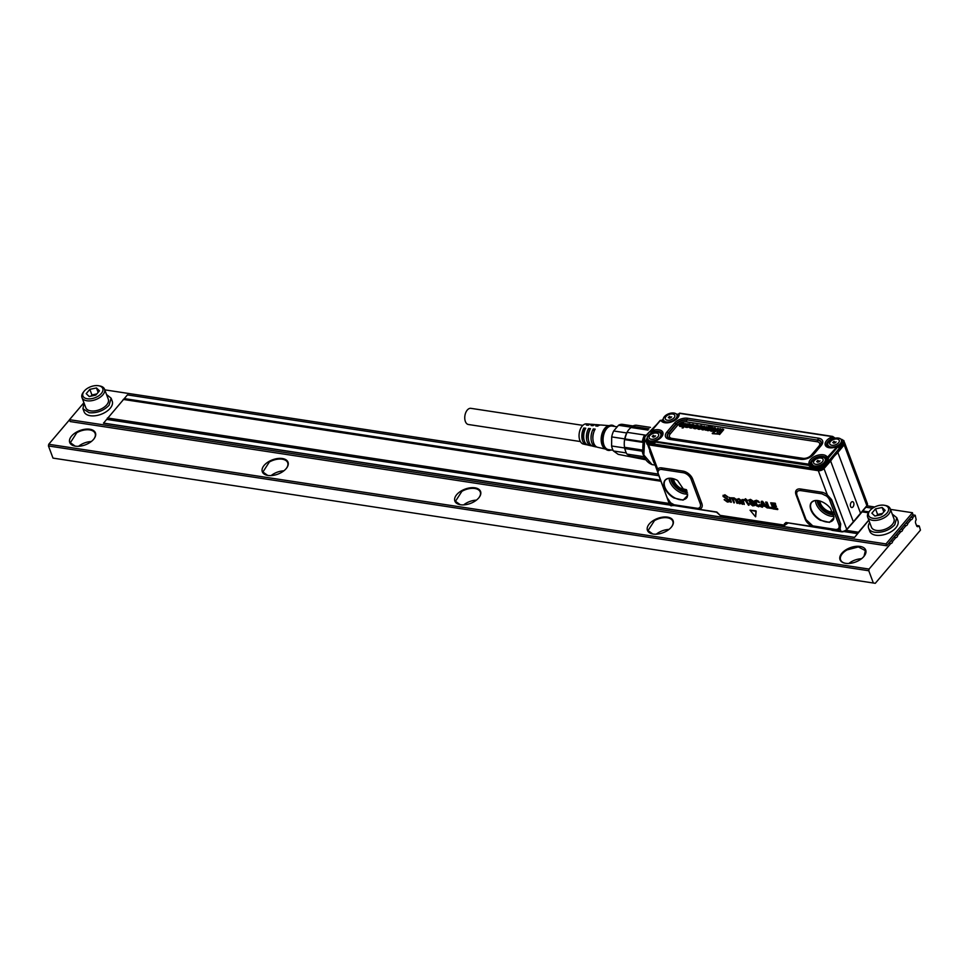 <?xml version="1.0" encoding="UTF-8"?>
<svg xmlns="http://www.w3.org/2000/svg" width="969" height="969" viewBox="0 0 969 969"><rect width="100%" height="100%" fill="white"/><g stroke="black" fill="none" stroke-linecap="round" stroke-linejoin="round"><path stroke-width="1.45" d="M580.395 441.549L468.415 424.507A8.176 4.797 -81.3 0 1 465.362 421.467A8.176 4.797 -81.3 0 1 465.774 412.576A8.176 4.797 -81.3 0 1 470.873 408.337L582.853 425.367M609.041 425.645L601.046 425.016A11.277 6.613 98.7 0 0 597.691 426.142L595.802 425.972A11.131 6.541 -81.3 0 1 599.108 424.858L596.189 424.628A10.925 6.408 98.7 0 0 592.98 425.694L591.09 425.512A10.78 6.335 -81.3 0 1 594.251 424.483L591.332 424.252A10.574 6.202 98.7 0 0 588.268 425.246L586.39 425.064A10.441 6.129 -81.3 0 1 589.394 424.095L586.475 423.865A10.223 5.996 98.7 0 0 579.51 431.75A10.223 5.996 98.7 0 0 581.909 443.354A10.223 5.996 98.7 0 0 583.399 444.056L586.257 444.71A10.441 6.129 -81.3 0 1 584.731 443.984A10.441 6.129 -81.3 0 1 583.859 428.032L585.748 428.213A10.574 6.202 98.7 0 0 586.608 444.396A10.574 6.202 98.7 0 0 588.159 445.134L591.005 445.788A10.78 6.335 -81.3 0 1 589.431 445.037A10.78 6.335 -81.3 0 1 588.571 428.48L590.46 428.661A10.925 6.408 98.7 0 0 591.308 445.449A10.925 6.408 98.7 0 0 592.907 446.212L595.753 446.866A11.131 6.541 -81.3 0 1 594.13 446.091A11.131 6.541 -81.3 0 1 593.282 428.94L595.172 429.122A11.277 6.613 98.7 0 0 596.02 446.503A11.277 6.613 98.7 0 0 597.655 447.29L605.48 449.071M593.912 431.847A8.176 4.797 98.7 0 0 592.883 438.654M588.571 428.48L589.527 430.599M589.358 430.575A8.176 4.797 98.7 0 0 588.474 439.841M583.859 428.032L584.925 429.909M584.537 429.848A8.176 4.797 98.7 0 0 584.15 440.301M599.108 424.858A11.131 6.541 -81.3 0 1 600.053 425.064M593.282 428.94L594.142 431.241M596.722 446.951A11.131 6.541 -81.3 0 1 595.753 446.866M591.974 445.873A10.78 6.335 -81.3 0 1 591.005 445.788M587.226 444.795A10.441 6.129 -81.3 0 1 586.257 444.71M589.394 424.095A10.441 6.129 -81.3 0 1 590.339 424.301M594.251 424.483A10.78 6.335 -81.3 0 1 595.196 424.676M614.661 426.433A12.754 7.486 98.7 0 0 614.31 426.154A12.754 7.486 98.7 0 0 610.204 425.33L608.278 425.863A11.907 6.989 98.7 0 0 601.434 436.147A11.907 6.989 98.7 0 0 604.474 448.405A11.907 6.989 98.7 0 0 604.813 448.635A11.907 6.989 98.7 0 0 605.165 448.841M610.204 425.33A12.754 7.486 98.7 0 0 602.875 436.341A12.754 7.486 98.7 0 0 606.134 449.471A12.754 7.486 98.7 0 0 606.485 449.713A12.754 7.486 98.7 0 0 611.076 449.979M616.926 426.784L612.008 426.033A11.907 6.989 98.7 0 0 603.675 434.948A11.907 6.989 98.7 0 0 606.4 448.695A11.907 6.989 98.7 0 0 608.435 449.58L613.062 450.282M632.999 425.948L622.377 424.337A15.153 8.891 98.7 0 0 618.525 425.27L631.413 427.232M618.525 425.27L613.68 430.975A15.153 8.891 98.7 0 0 612.626 433.482A15.153 8.891 98.7 0 0 611.693 436.91L624.726 438.884A15.153 8.891 98.7 0 0 624.593 439.611L624.993 438.945L642.314 441.573A16.364 9.605 98.7 0 1 644.518 434.996L627.185 432.356A16.364 9.605 98.7 0 0 624.993 438.945M611.693 436.91L611.596 445.982A15.153 8.891 98.7 0 0 613.462 450.985L618.21 454.352L645.536 459.73M613.462 450.985L626.313 452.935M613.68 430.975L626.713 432.949A15.153 8.891 98.7 0 0 624.726 438.884M611.596 445.982L624.63 447.969A15.153 8.891 98.7 0 0 625.38 450.682L625.72 451.566A16.364 9.605 98.7 0 0 626.955 454.098L644.119 456.702M650.465 427.39L636.597 425.282A16.364 9.605 98.7 0 0 632.321 426.312L649.012 428.855M627.185 432.356L627.016 432.368A15.153 8.891 -81.3 0 1 631.134 427.523L632.321 426.312M627.391 454.158A15.153 8.891 -81.3 0 0 630.831 456.266L644.833 458.398M624.63 447.969A15.153 8.891 98.7 0 1 624.52 447.303L624.884 448.55A16.364 9.605 98.7 0 0 625.72 451.566M624.884 448.55L642.217 451.191A16.364 9.605 98.7 0 0 643.913 456.096M642.774 450.088L624.52 447.303A15.153 8.891 -81.3 0 1 624.593 439.611L643.125 442.421M643.852 442.53L642.314 441.573M646.275 435.299L644.518 434.996M631.134 427.523L648.031 430.091M643.767 450.234L642.217 451.191M681.873 425.258L680.601 425.112A2.35 1.308 -20.5 0 0 680.553 425.221A1.587 0.884 -20.5 0 0 680.504 425.391L680.553 425.427A1.248 0.703 -20.5 0 0 681.025 425.5L681.28 425.476A1.223 0.678 -20.5 0 0 681.425 425.452L682.019 425.161A1.914 1.066 -20.5 0 0 682.14 425.076A1.272 0.703 -20.5 0 0 682.212 425.003L680.468 424.749A2.386 1.332 -20.5 0 0 680.395 424.882A1.623 0.908 -20.5 0 0 680.347 425.064A1.102 0.618 -20.5 0 0 680.347 425.209L680.347 425.064M687.009 425.258L687.154 425.234A1.999 1.114 159.5 0 1 687.336 425.221A3.137 1.744 159.5 0 1 687.518 425.234A4.566 2.544 159.5 0 1 687.687 425.234A5.875 3.282 -20.5 0 0 687.82 425.246A5.596 3.125 -20.5 0 0 687.942 425.246A2.35 1.308 -20.5 0 0 688.244 425.234L688.983 424.822A1.599 0.884 -20.5 0 0 688.874 424.797A1.708 0.957 -20.5 0 0 688.753 424.773A1.914 1.066 -20.5 0 0 688.584 424.749A1.248 0.69 -20.5 0 0 688.402 424.749L687.336 424.822A1.199 0.666 159.5 0 1 687.3 424.858A1.526 0.86 -20.5 0 0 687.191 424.979L687.069 425.391M689.032 424.846A4.809 2.689 159.5 0 1 689.044 424.81L688.886 424.47A1.635 0.908 -20.5 0 0 688.777 424.434A1.756 0.981 -20.5 0 0 688.656 424.41A1.95 1.09 -20.5 0 0 688.474 424.386A1.284 0.715 -20.5 0 0 688.293 424.386L688.087 424.422A1.114 0.618 -20.5 0 0 687.942 424.458L687.663 424.579A1.114 0.618 -20.5 0 0 687.505 424.676L687.445 425.197A1.49 0.836 -20.5 0 0 687.421 425.221A1.235 0.69 -20.5 0 0 687.493 425.161M700.224 428.056L698.952 427.898A2.35 1.308 -20.5 0 0 698.903 428.007A1.587 0.884 -20.5 0 0 698.855 428.189L698.903 428.213A1.248 0.703 -20.5 0 0 699.376 428.298L699.63 428.274A1.223 0.678 -20.5 0 0 699.775 428.237L700.369 427.959A1.914 1.066 -20.5 0 0 700.49 427.862A1.272 0.703 -20.5 0 0 700.551 427.801L698.819 427.535A2.386 1.332 -20.5 0 0 698.746 427.68A1.635 0.908 -20.5 0 0 698.685 427.85A1.114 0.618 -20.5 0 0 698.697 428.007L698.685 427.85M712.251 429.097L712.397 429.073A1.999 1.114 159.5 0 1 712.578 429.073A3.137 1.744 159.5 0 1 712.76 429.073A4.566 2.544 159.5 0 1 712.93 429.073A5.875 3.282 -20.5 0 0 713.075 429.085A5.596 3.125 -20.5 0 0 713.184 429.085A2.35 1.308 -20.5 0 0 713.487 429.073L714.238 428.661A1.599 0.884 -20.5 0 0 714.117 428.637A1.708 0.957 -20.5 0 0 714.008 428.613A1.914 1.066 -20.5 0 0 713.826 428.589A1.248 0.69 -20.5 0 0 713.644 428.589L712.578 428.661A1.199 0.666 159.5 0 1 712.542 428.698A1.526 0.86 -20.5 0 0 712.433 428.819L712.324 429.231M709.708 427.983L709.502 427.862A1.272 0.715 -20.5 0 0 709.223 427.813L708.896 427.838A1.126 0.63 -20.5 0 0 708.751 427.874L708.448 427.983A1.296 0.727 -20.5 0 0 707.733 428.528A3.016 1.684 -20.5 0 0 707.588 428.71A2.592 1.441 -20.5 0 0 707.479 428.892A1.575 0.884 -20.5 0 0 707.406 429.049A1.332 0.739 -20.5 0 0 707.382 429.206L708.751 429.437A1.223 0.678 -20.5 0 0 709.138 429.194A2.108 1.175 -20.5 0 0 709.308 429.037A2.313 1.284 -20.5 0 0 709.465 428.867A2.677 1.49 -20.5 0 0 709.587 428.71A2.689 1.502 -20.5 0 0 709.696 428.54A1.526 0.848 -20.5 0 0 709.768 428.383A1.344 0.751 -20.5 0 0 709.805 428.225L709.768 428.056A1.09 0.606 -20.5 0 0 709.708 427.983L709.599 428.225A1.235 0.69 -20.5 0 0 709.332 428.177L709.017 428.201A1.09 0.606 -20.5 0 0 708.872 428.237L708.593 428.334A1.26 0.703 -20.5 0 0 707.891 428.867A2.98 1.659 -20.5 0 0 707.745 429.049A2.556 1.429 -20.5 0 0 707.636 429.231A1.538 0.86 -20.5 0 0 707.564 429.388A1.296 0.727 -20.5 0 0 707.54 429.497M714.274 428.686A4.809 2.689 159.5 0 1 714.286 428.649L714.129 428.31A1.635 0.908 -20.5 0 0 714.02 428.274A1.756 0.981 -20.5 0 0 713.899 428.25A1.95 1.09 -20.5 0 0 713.717 428.237A1.284 0.715 -20.5 0 0 713.535 428.225L713.329 428.262A1.114 0.618 -20.5 0 0 713.184 428.298L712.905 428.419A1.114 0.618 -20.5 0 0 712.748 428.516L712.578 428.661M682.939 423.889L682.915 424.059A1.466 0.824 -20.5 0 1 682.854 424.192A1.938 1.078 -20.5 0 1 682.782 424.325A2.604 1.453 -20.5 0 1 682.709 424.422L679.705 424.18A3.694 2.059 -20.5 0 0 679.657 424.24A3.428 1.914 -20.5 0 0 679.487 424.47A3.319 1.853 -20.5 0 0 679.354 424.701A2.907 1.623 -20.5 0 0 679.269 424.919A2.641 1.466 -20.5 0 0 679.221 425.125A2.544 1.417 -20.5 0 0 679.221 425.33A2.156 1.199 -20.5 0 0 679.233 425.439A2.156 1.199 -20.5 0 0 679.257 425.512A2.132 1.187 -20.5 0 0 679.354 425.682A2.326 1.296 -20.5 0 0 679.487 425.827A1.999 1.114 -20.5 0 0 679.693 425.948A2.313 1.296 -20.5 0 0 679.947 426.045A2.883 1.611 -20.5 0 0 680.238 426.106A2.907 1.623 -20.5 0 0 680.529 426.13A2.519 1.405 -20.5 0 0 680.832 426.13A2.326 1.296 -20.5 0 0 681.159 426.106A2.568 1.429 -20.5 0 0 681.461 426.045A2.374 1.32 -20.5 0 0 681.764 425.972A2.35 1.308 -20.5 0 0 682.079 425.863A2.326 1.296 -20.5 0 0 682.37 425.73A2.374 1.32 -20.5 0 0 682.648 425.585A2.592 1.441 -20.5 0 0 682.915 425.415A2.677 1.502 -20.5 0 0 683.169 425.234A2.834 1.587 -20.5 0 0 683.399 425.028A3.161 1.768 -20.5 0 0 683.593 424.81A3.428 1.914 -20.5 0 0 683.763 424.592A2.968 1.659 -20.5 0 0 683.908 424.361A2.689 1.502 -20.5 0 0 684.005 424.143A2.616 1.453 -20.5 0 0 684.053 423.95A2.338 1.308 -20.5 0 0 684.066 423.756A2.253 1.26 -20.5 0 0 684.029 423.586A2.083 1.163 -20.5 0 0 683.993 423.489A2.083 1.163 -20.5 0 0 683.957 423.417A2.132 1.187 -20.5 0 0 683.835 423.283A2.374 1.332 -20.5 0 0 683.678 423.162A2.459 1.369 -20.5 0 0 683.46 423.053A2.786 1.563 -20.5 0 0 683.218 422.968A3.319 1.853 -20.5 0 0 682.939 422.92A3.379 1.89 -20.5 0 0 682.697 422.896A2.931 1.635 -20.5 0 0 682.43 422.884A2.544 1.417 -20.5 0 0 682.164 422.896A2.301 1.284 -20.5 0 0 681.885 422.92A2.192 1.223 -20.5 0 0 681.595 422.981A1.72 0.957 -20.5 0 0 681.304 423.065A1.902 1.066 -20.5 0 0 681.013 423.187A2.289 1.284 -20.5 0 0 680.735 423.332A2.774 1.55 -20.5 0 0 680.553 423.441L680.589 423.816M682.915 423.816L682.77 423.659A1.211 0.678 -20.5 0 0 682.515 423.562A1.95 1.09 -20.5 0 0 682.37 423.538A1.441 0.812 -20.5 0 0 682.164 423.514A1.175 0.654 -20.5 0 0 681.522 423.635L680.553 423.695M686.44 424.047L682.115 427.947L683.169 427.898L686.44 424.047L685.204 423.538L682.115 427.947M690.316 425.282A1.902 1.066 159.5 0 1 689.952 425.645A1.126 0.63 159.5 0 1 688.923 426.069A1.877 1.054 159.5 0 1 688.644 426.094A5.802 3.234 159.5 0 1 688.365 426.106A5.596 3.113 159.5 0 1 688.087 426.106A10.804 6.032 159.5 0 1 687.833 426.094A10.078 5.62 159.5 0 1 687.578 426.081L687.469 425.718A10.041 5.596 -20.5 0 0 687.724 425.73A10.768 6.008 -20.5 0 0 687.978 425.742A5.548 3.101 -20.5 0 0 688.256 425.742A5.766 3.21 -20.5 0 0 688.535 425.742A1.841 1.03 -20.5 0 0 688.802 425.706A1.599 0.896 -20.5 0 0 689.08 425.657A1.163 0.654 -20.5 0 0 689.553 425.464L689.807 425.294A1.865 1.042 -20.5 0 0 690.243 424.81A1.32 0.739 -20.5 0 0 690.001 424.059A2.241 1.248 -20.5 0 0 689.771 423.974A2.641 1.466 -20.5 0 0 689.516 423.925A3.077 1.72 -20.5 0 0 689.274 423.889A3.016 1.684 -20.5 0 0 689.007 423.889A3.077 1.72 -20.5 0 0 688.741 423.889A1.781 0.993 -20.5 0 0 688.462 423.925A1.708 0.957 -20.5 0 0 688.172 423.998A1.853 1.03 -20.5 0 0 687.978 424.059L687.929 424.022A1.999 1.114 159.5 0 1 687.929 424.022L688.111 424.313M687.954 423.986L687.929 424.022A1.974 1.102 -20.5 0 0 687.99 423.925L686.888 423.828A1.999 1.114 -20.5 0 1 686.839 423.913A4.821 2.689 -20.5 0 1 686.694 424.119A5.511 3.077 -20.5 0 1 686.536 424.313L685.192 425.888A1.672 0.933 -20.5 0 0 685.071 426.045A1.187 0.654 -20.5 0 0 684.998 426.203L684.974 426.348A1.357 0.763 -20.5 0 0 685.168 426.675A2.156 1.199 -20.5 0 0 685.374 426.796A2.483 1.393 -20.5 0 0 685.616 426.881A5.669 3.161 -20.5 0 0 685.895 426.954A5.354 2.98 -20.5 0 0 686.185 427.014A4.106 2.289 -20.5 0 0 686.524 427.05A4.191 2.338 -20.5 0 0 686.876 427.063A2.58 1.441 -20.5 0 0 687.106 427.05A2.301 1.284 -20.5 0 0 687.348 427.026A2.144 1.199 -20.5 0 0 687.602 426.978A1.647 0.921 -20.5 0 0 687.833 426.917A1.587 0.884 -20.5 0 0 688.063 426.832A1.672 0.933 -20.5 0 0 688.293 426.735A1.284 0.715 -20.5 0 0 688.68 426.469L686.9 426.481A1.538 0.86 -20.5 0 1 686.706 426.457A2.447 1.369 -20.5 0 1 686.585 426.433A2.108 1.175 -20.5 0 1 686.452 426.408L686.355 426.372M687.469 425.718A4.336 2.422 -20.5 0 0 687.239 425.706A3.016 1.684 -20.5 0 0 686.997 425.706A1.187 0.666 -20.5 0 0 686.815 425.718L686.343 425.972A1.114 0.618 -20.5 0 0 686.306 426.021L686.234 426.166M690.303 424.313A1.211 0.678 -20.5 0 0 690.291 424.277L690.461 424.64A1.248 0.703 159.5 0 1 690.4 425.149A1.902 1.066 159.5 0 1 690.34 425.258M690.57 426.675L690.485 426.505A1.139 0.642 -20.5 0 0 690.449 426.602L690.643 426.954A1.163 0.642 -20.5 0 0 691.067 427.038L691.418 426.99A1.175 0.654 -20.5 0 0 692.326 426.517A2.834 1.587 -20.5 0 0 692.496 426.348A2.737 1.526 -20.5 0 0 692.653 426.178A2.58 1.441 -20.5 0 0 692.787 426.009A2.762 1.538 -20.5 0 0 692.896 425.839A1.805 1.005 -20.5 0 0 692.968 425.67A1.575 0.884 -20.5 0 0 693.005 425.5L692.98 425.318A1.102 0.618 -20.5 0 0 692.92 425.234L692.714 425.112A1.199 0.666 -20.5 0 0 692.29 425.064L691.83 425.161A1.09 0.606 -20.5 0 0 691.333 425.452L690.449 425.573M690.485 426.505L689.359 426.421A1.829 1.017 -20.5 0 0 689.286 426.578A1.587 0.884 -20.5 0 0 689.25 426.748A1.926 1.078 -20.5 0 0 689.25 426.905A1.817 1.017 -20.5 0 0 689.262 426.978A1.817 1.017 -20.5 0 0 689.286 427.038A1.865 1.042 -20.5 0 0 689.359 427.172A2.144 1.199 -20.5 0 0 689.468 427.293A2.217 1.235 -20.5 0 0 689.601 427.39A2.422 1.357 -20.5 0 0 689.758 427.474A3.004 1.672 -20.5 0 0 690.037 427.571A3.186 1.781 -20.5 0 0 690.364 427.644A3.234 1.805 -20.5 0 0 690.667 427.68A2.677 1.49 -20.5 0 0 690.982 427.68A2.313 1.284 -20.5 0 0 691.321 427.656A2.41 1.344 -20.5 0 0 691.624 427.595A2.204 1.223 -20.5 0 0 691.939 427.511A2.18 1.211 -20.5 0 0 692.241 427.402A2.253 1.26 -20.5 0 0 692.532 427.268A2.35 1.308 -20.5 0 0 692.811 427.111A2.616 1.466 -20.5 0 0 693.077 426.941A2.992 1.672 -20.5 0 0 693.332 426.735A3.246 1.817 -20.5 0 0 693.562 426.53A3.67 2.047 -20.5 0 0 693.756 426.312A3.113 1.732 -20.5 0 0 693.925 426.094A2.725 1.526 -20.5 0 0 694.058 425.875A2.519 1.405 -20.5 0 0 694.143 425.67A2.568 1.429 -20.5 0 0 694.192 425.476A2.326 1.296 -20.5 0 0 694.192 425.294A2.253 1.26 -20.5 0 0 694.155 425.112A2.132 1.187 -20.5 0 0 694.131 425.04A2.132 1.187 -20.5 0 0 694.083 424.955A2.204 1.235 -20.5 0 0 693.961 424.822A2.471 1.381 -20.5 0 0 693.804 424.701A2.459 1.369 -20.5 0 0 693.598 424.592A2.653 1.478 -20.5 0 0 693.356 424.519A3.052 1.696 -20.5 0 0 693.089 424.47A3.379 1.877 -20.5 0 0 692.811 424.434A2.846 1.587 -20.5 0 0 692.508 424.422A2.41 1.344 -20.5 0 0 692.193 424.446A2.168 1.211 -20.5 0 0 691.866 424.495A2.108 1.175 -20.5 0 0 691.539 424.579A1.914 1.066 -20.5 0 0 691.224 424.701A1.95 1.09 -20.5 0 0 690.909 424.846A2.217 1.235 -20.5 0 0 690.631 425.028A2.58 1.441 -20.5 0 0 690.376 425.209A3.198 1.781 -20.5 0 0 690.376 425.221L690.509 425.815M691.333 425.452L690.412 425.452M694.652 427.499L694.603 427.559A1.139 0.642 -20.5 0 0 695.027 427.729A2.071 1.151 -20.5 0 0 695.124 427.741A2.507 1.393 -20.5 0 0 695.233 427.753L695.839 427.256A1.26 0.703 -20.5 0 0 695.73 427.184A3.682 2.059 -20.5 0 0 695.572 427.111A5.136 2.859 -20.5 0 0 695.415 427.038A21.015 11.713 -20.5 0 1 695.221 426.978A25.618 14.293 -20.5 0 1 695.027 426.905A5.838 3.258 -20.5 0 1 694.834 426.82A5.56 3.101 -20.5 0 1 694.652 426.735A2.059 1.151 -20.5 0 1 694.507 426.639A1.768 0.981 -20.5 0 1 694.385 426.517A1.248 0.69 -20.5 0 1 694.313 426.372A1.199 0.666 -20.5 0 0 694.313 426.372A1.248 0.69 -20.5 0 1 694.313 426.227L694.337 426.106A1.151 0.642 -20.5 0 1 694.507 425.863A2.083 1.163 -20.5 0 1 694.664 425.694A1.563 0.872 -20.5 0 1 694.858 425.524A1.272 0.703 -20.5 0 1 695.766 425.125A1.902 1.066 -20.5 0 1 696.008 425.076A2.059 1.151 -20.5 0 1 696.251 425.052A2.362 1.32 -20.5 0 1 696.481 425.04A4.142 2.313 -20.5 0 1 696.844 425.052A4.227 2.362 -20.5 0 1 697.183 425.088A4.155 2.313 -20.5 0 1 697.51 425.149A4.009 2.241 -20.5 0 1 697.813 425.246A2.483 1.381 -20.5 0 1 697.971 425.318A2.18 1.223 -20.5 0 1 698.116 425.403A2.011 1.126 -20.5 0 1 698.237 425.5A1.635 0.908 -20.5 0 1 698.322 425.621A1.599 0.896 -20.5 0 0 698.322 425.621A1.599 0.896 -20.5 0 1 698.37 425.754A1.72 0.957 -20.5 0 1 698.383 425.9A1.32 0.739 -20.5 0 1 698.261 426.227L697.232 426.275M694.567 427.329L693.489 427.256A1.623 0.908 -20.5 0 0 693.429 427.377A1.284 0.715 -20.5 0 0 693.659 427.995A2.035 1.139 -20.5 0 0 693.792 428.068A2.313 1.284 -20.5 0 0 693.949 428.141A3.779 2.108 -20.5 0 0 694.228 428.213A4.009 2.241 -20.5 0 0 694.531 428.274A4.312 2.398 -20.5 0 0 694.846 428.31A4.142 2.313 -20.5 0 0 695.185 428.334A2.386 1.332 -20.5 0 0 695.403 428.322A2.12 1.187 -20.5 0 0 695.633 428.298A1.974 1.102 -20.5 0 0 695.863 428.262A1.393 0.775 -20.5 0 0 696.081 428.201A1.332 0.739 -20.5 0 0 696.905 427.729A2.071 1.151 -20.5 0 0 697.062 427.571A1.369 0.763 -20.5 0 0 697.147 427.45L697.232 427.208A1.175 0.654 -20.5 0 0 697.147 426.941A1.817 1.017 -20.5 0 0 697.026 426.832A2.144 1.199 -20.5 0 0 696.881 426.735A6.553 3.658 -20.5 0 0 696.699 426.651A6.698 3.743 -20.5 0 0 696.554 426.59A4.809 2.689 -20.5 0 0 696.481 426.566A13.687 7.631 -20.5 0 1 696.239 426.469A9.411 5.257 -20.5 0 1 695.996 426.36A4.736 2.641 -20.5 0 1 695.754 426.239L695.657 426.166A1.126 0.63 -20.5 0 0 695.754 426.239M697.292 426.299L697.074 425.754A1.126 0.63 -20.5 0 0 696.311 425.633L695.633 425.985M701.277 426.675L701.265 426.857A1.466 0.824 -20.5 0 1 701.205 426.978A1.938 1.078 -20.5 0 1 701.132 427.111A2.604 1.453 -20.5 0 1 701.059 427.208L698.055 426.966A3.719 2.071 -20.5 0 0 698.007 427.038A3.44 1.914 -20.5 0 0 697.837 427.268A3.319 1.853 -20.5 0 0 697.704 427.499A2.907 1.623 -20.5 0 0 697.619 427.704A2.641 1.466 -20.5 0 0 697.571 427.923A2.544 1.417 -20.5 0 0 697.571 428.116A2.156 1.199 -20.5 0 0 697.583 428.237A2.156 1.199 -20.5 0 0 697.607 428.298A2.132 1.187 -20.5 0 0 697.704 428.468A2.326 1.296 -20.5 0 0 697.837 428.613A1.999 1.114 -20.5 0 0 698.043 428.746A2.313 1.296 -20.5 0 0 698.298 428.831A2.883 1.611 -20.5 0 0 698.588 428.892A2.907 1.623 -20.5 0 0 698.867 428.928A2.519 1.405 -20.5 0 0 699.182 428.928A2.326 1.296 -20.5 0 0 699.509 428.892A2.568 1.429 -20.5 0 0 699.812 428.843A2.374 1.32 -20.5 0 0 700.115 428.758A2.362 1.32 -20.5 0 0 700.417 428.661A2.326 1.296 -20.5 0 0 700.72 428.528A2.374 1.32 -20.5 0 0 700.999 428.383A2.592 1.453 -20.5 0 0 701.265 428.213A2.689 1.502 -20.5 0 0 701.52 428.019A2.834 1.587 -20.5 0 0 701.75 427.813A3.149 1.756 -20.5 0 0 701.944 427.608A3.416 1.902 -20.5 0 0 702.113 427.377A2.968 1.659 -20.5 0 0 702.259 427.159A2.689 1.502 -20.5 0 0 702.355 426.941A2.616 1.453 -20.5 0 0 702.404 426.735A2.338 1.308 -20.5 0 0 702.416 426.554A2.253 1.248 -20.5 0 0 702.38 426.372A2.083 1.163 -20.5 0 0 702.343 426.275A2.083 1.163 -20.5 0 0 702.307 426.215A2.132 1.187 -20.5 0 0 702.186 426.069A2.386 1.332 -20.5 0 0 702.028 425.948A2.459 1.369 -20.5 0 0 701.81 425.851A2.798 1.563 -20.5 0 0 701.556 425.766A3.319 1.853 -20.5 0 0 701.29 425.706A3.379 1.89 -20.5 0 0 701.047 425.682A2.931 1.635 -20.5 0 0 700.781 425.67A2.544 1.417 -20.5 0 0 700.514 425.682A2.301 1.284 -20.5 0 0 700.236 425.718A2.192 1.223 -20.5 0 0 699.945 425.766A1.72 0.957 -20.5 0 0 699.654 425.863A1.902 1.066 -20.5 0 0 699.364 425.985A2.301 1.284 -20.5 0 0 699.085 426.118A2.786 1.55 -20.5 0 0 698.903 426.227L698.94 426.614M701.265 426.614L701.12 426.457A1.211 0.678 -20.5 0 0 700.866 426.36A1.95 1.09 -20.5 0 0 700.72 426.324A1.441 0.799 -20.5 0 0 700.514 426.312A1.163 0.654 -20.5 0 0 699.872 426.421L698.903 426.493M703.809 429.291A1.502 0.836 -20.5 0 1 703.53 429.4A1.466 0.812 -20.5 0 1 703.228 429.461A2.095 1.163 -20.5 0 1 702.961 429.497A1.89 1.054 -20.5 0 1 702.707 429.509A1.853 1.03 -20.5 0 1 702.464 429.485A3.355 1.877 -20.5 0 1 702.222 429.437A2.422 1.344 -20.5 0 1 702.016 429.376A1.623 0.908 -20.5 0 1 701.835 429.291A1.563 0.872 -20.5 0 1 701.726 429.194A1.296 0.727 -20.5 0 1 701.713 428.54A3.501 1.95 -20.5 0 1 701.883 428.286A4.53 2.532 -20.5 0 1 702.089 428.019L703.882 426.19L704.608 426.481L703.288 428.032A3.428 1.914 -20.5 0 0 703.203 428.153A2.641 1.478 -20.5 0 0 703.119 428.262A1.938 1.078 -20.5 0 0 703.046 428.383A1.344 0.751 -20.5 0 0 702.997 428.504L703.24 428.855A1.357 0.763 -20.5 0 0 703.664 428.904L704.354 428.673A1.393 0.775 -20.5 0 0 704.524 428.54A2.108 1.175 -20.5 0 0 704.669 428.419A3.004 1.672 -20.5 0 0 704.802 428.274A3.961 2.204 -20.5 0 0 704.923 428.141L706.135 426.723L707.213 426.881L704.923 429.582L704.051 429.243M712.712 429.558A10.041 5.596 -20.5 0 0 712.966 429.57A10.768 6.008 -20.5 0 0 713.232 429.582A5.548 3.101 -20.5 0 0 713.499 429.582A5.766 3.21 -20.5 0 0 713.778 429.582A1.841 1.03 -20.5 0 0 714.044 429.546A1.599 0.896 -20.5 0 0 714.323 429.497A1.163 0.654 -20.5 0 0 714.795 429.303L715.049 429.134A1.865 1.042 -20.5 0 0 715.485 428.661A1.32 0.739 -20.5 0 0 715.546 428.153L715.691 428.443A1.248 0.703 159.5 0 1 715.643 428.988A1.902 1.066 159.5 0 1 715.207 429.485A1.126 0.63 159.5 0 1 714.165 429.909A1.877 1.054 159.5 0 1 713.887 429.933A5.802 3.234 159.5 0 1 713.608 429.945A5.596 3.113 159.5 0 1 713.341 429.945A10.804 6.032 159.5 0 1 713.075 429.933A10.078 5.62 159.5 0 1 712.821 429.921L712.712 429.558A4.336 2.422 -20.5 0 0 712.481 429.546A3.016 1.684 -20.5 0 0 712.251 429.546A1.187 0.666 -20.5 0 0 712.058 429.558L711.585 429.812A1.114 0.618 -20.5 0 0 711.549 429.861L711.694 430.248A2.108 1.175 -20.5 0 0 711.827 430.272A2.447 1.369 -20.5 0 0 711.961 430.297A1.538 0.86 -20.5 0 0 712.142 430.321L713.935 430.309A1.563 0.872 -20.5 0 1 713.765 430.442A1.284 0.715 -20.5 0 1 712.845 430.817A2.144 1.199 -20.5 0 1 712.603 430.866A2.301 1.284 -20.5 0 1 712.36 430.89A2.58 1.441 -20.5 0 1 712.118 430.902A4.191 2.338 -20.5 0 1 711.767 430.89A4.106 2.289 -20.5 0 1 711.428 430.854A5.354 2.98 -20.5 0 1 711.137 430.793A5.669 3.161 -20.5 0 1 710.858 430.721A2.483 1.393 -20.5 0 1 710.616 430.636A2.156 1.199 -20.5 0 1 710.41 430.515A1.453 0.812 -20.5 0 1 710.313 430.418A1.332 0.739 -20.5 0 1 710.229 430.188L710.241 430.042A1.187 0.654 -20.5 0 1 710.434 429.727L711.779 428.153A5.511 3.077 -20.5 0 0 711.936 427.959A4.821 2.689 -20.5 0 0 712.082 427.753A1.999 1.114 -20.5 0 0 712.13 427.668L713.245 427.765A1.974 1.102 -20.5 0 1 713.196 427.826A1.999 1.114 159.5 0 1 713.172 427.874L713.354 428.153M713.196 427.826L713.22 427.898A1.853 1.03 -20.5 0 1 713.414 427.838A1.708 0.957 -20.5 0 1 713.705 427.765A1.781 0.993 -20.5 0 1 713.983 427.741A3.077 1.72 -20.5 0 1 714.25 427.729A3.016 1.684 -20.5 0 1 714.516 427.729A3.077 1.72 -20.5 0 1 714.771 427.765A2.641 1.466 -20.5 0 1 715.025 427.813A2.241 1.248 -20.5 0 1 715.243 427.898A1.672 0.933 -20.5 0 1 715.364 427.959A1.478 0.824 -20.5 0 1 715.461 428.032A1.405 0.787 -20.5 0 1 715.534 428.128A1.211 0.678 -20.5 0 1 715.546 428.153L715.716 428.48M715.606 430.757L718.526 428.661L717.69 428.286L715.437 430.793M719.034 431.217L720.948 428.964L720.052 428.649L718.804 431.266M712.251 433.288L719.422 434.197L723.528 429.352L722.414 429.001L718.707 433.095L717.012 432.864L718.077 430.006L712.239 433.288M708.702 427.474L708.702 427.474A1.417 0.787 -20.5 0 1 708.848 427.414A1.284 0.715 -20.5 0 1 709.393 427.256A2.059 1.151 -20.5 0 1 709.659 427.232A1.974 1.102 -20.5 0 1 709.926 427.22A2.071 1.151 -20.5 0 1 710.168 427.244A2.737 1.526 -20.5 0 1 710.422 427.293A2.156 1.199 -20.5 0 1 710.64 427.377A1.768 0.981 -20.5 0 1 710.822 427.486A1.95 1.09 -20.5 0 1 710.943 427.595A1.768 0.981 -20.5 0 1 711.016 427.704A1.768 0.981 -20.5 0 1 711.028 427.741A1.768 0.981 -20.5 0 1 711.064 427.886A2.047 1.139 -20.5 0 1 711.064 428.056A2.192 1.223 -20.5 0 1 711.028 428.237A2.495 1.393 -20.5 0 1 710.955 428.419A3.537 1.974 -20.5 0 1 710.786 428.722A3.973 2.217 -20.5 0 1 710.556 429.025A3.173 1.768 -20.5 0 1 710.374 429.219A3.028 1.696 -20.5 0 1 710.18 429.4A3.016 1.684 -20.5 0 1 709.962 429.57A2.616 1.466 -20.5 0 1 709.732 429.727A2.362 1.32 -20.5 0 1 709.49 429.873A2.253 1.26 -20.5 0 1 709.235 430.006A1.95 1.09 -20.5 0 1 708.969 430.115A1.914 1.066 -20.5 0 1 708.69 430.188A2.059 1.151 -20.5 0 1 708.424 430.248A1.744 0.981 -20.5 0 1 708.133 430.284A1.962 1.09 -20.5 0 1 707.854 430.297A2.374 1.32 -20.5 0 1 707.588 430.26A2.326 1.296 -20.5 0 1 707.37 430.224A1.89 1.054 -20.5 0 1 707.176 430.151A1.635 0.908 -20.5 0 1 707.007 430.054A1.26 0.703 -20.5 0 1 706.837 429.776A1.877 1.042 -20.5 0 1 706.837 429.679L705.771 430.236M706.619 429.836L705.589 429.679L707.867 427.014A2.689 1.502 -20.5 0 1 708.06 426.808A4.082 2.277 -20.5 0 1 708.278 426.614A1.563 0.872 -20.5 0 1 708.472 426.469A1.635 0.908 -20.5 0 1 708.69 426.336A1.865 1.042 -20.5 0 1 708.92 426.215A1.708 0.957 -20.5 0 1 709.369 426.057A2.604 1.453 -20.5 0 1 709.829 425.972A2.204 1.235 -20.5 0 1 710.253 425.936A3.585 1.999 -20.5 0 1 710.652 425.948A5.208 2.907 -20.5 0 1 711.028 425.997A3.004 1.672 -20.5 0 1 711.307 426.045A3.307 1.841 -20.5 0 1 711.573 426.142A2.483 1.381 -20.5 0 1 711.791 426.251A2.229 1.248 -20.5 0 1 711.973 426.396A1.732 0.969 -20.5 0 1 712.058 426.505A1.647 0.921 -20.5 0 1 712.07 426.53A1.647 0.921 -20.5 0 1 712.106 426.626A1.72 0.957 -20.5 0 1 712.118 426.76A1.26 0.703 -20.5 0 1 712.07 427.014L710.846 426.687A1.175 0.654 -20.5 0 0 710.095 426.505L709.574 426.639A1.139 0.63 -20.5 0 0 709.017 427.026A1.853 1.03 -20.5 0 0 708.92 427.123A4.809 2.689 -20.5 0 1 708.896 427.159L708.86 427.717M833.752 443.233L835.399 442.712L834.333 441.501L835.217 442.518M834.333 441.501L834.745 442.615M834.418 442.494L833.994 441.367M669.3 418.208L670.948 417.7L669.882 416.476L670.766 417.506M669.882 416.476L670.294 417.603M669.967 417.469L669.543 416.343M653.167 437.213L654.814 436.704L653.736 435.481L654.632 436.498M653.736 435.481L654.16 436.607M653.821 436.474L653.397 435.347M684.017 423.562L684.114 423.744A2.12 1.187 159.5 0 1 684.15 423.804A2.12 1.187 159.5 0 1 684.187 423.901A2.289 1.272 159.5 0 1 684.223 424.083A2.374 1.332 159.5 0 1 684.211 424.277A2.653 1.478 159.5 0 1 684.162 424.483A2.725 1.514 159.5 0 1 684.066 424.701A3.004 1.672 159.5 0 1 683.92 424.931A3.464 1.938 159.5 0 1 683.751 425.149A3.198 1.781 159.5 0 1 683.557 425.367A2.871 1.599 159.5 0 1 683.327 425.573A2.725 1.514 159.5 0 1 683.06 425.766A2.628 1.466 159.5 0 1 682.794 425.936A2.41 1.344 159.5 0 1 682.515 426.094A2.362 1.32 159.5 0 1 682.212 426.215A2.386 1.332 159.5 0 1 681.897 426.324A2.41 1.344 159.5 0 1 681.582 426.408A2.604 1.453 159.5 0 1 681.28 426.469A2.362 1.32 159.5 0 1 680.941 426.493A2.556 1.429 159.5 0 1 680.638 426.493A2.943 1.635 159.5 0 1 680.335 426.469A2.919 1.635 159.5 0 1 680.044 426.408A2.362 1.32 159.5 0 1 679.79 426.312A2.035 1.139 159.5 0 1 679.584 426.178A2.362 1.32 159.5 0 1 679.439 426.033M682.915 424.047L682.866 424.01A1.163 0.654 -20.5 0 0 682.624 423.925A1.914 1.066 -20.5 0 0 682.479 423.889A1.405 0.787 -20.5 0 0 682.273 423.877A1.126 0.63 -20.5 0 0 682.055 423.889L681.837 423.938A1.357 0.751 -20.5 0 0 681.655 423.986L680.65 424.059M688.729 426.421L688.838 426.82A1.611 0.896 159.5 0 1 688.668 426.941A1.32 0.739 159.5 0 1 687.724 427.341A2.18 1.211 159.5 0 1 687.469 427.39A2.338 1.308 159.5 0 1 687.227 427.414A2.616 1.453 159.5 0 1 686.985 427.414A4.227 2.362 159.5 0 1 686.633 427.402A4.142 2.313 159.5 0 1 686.294 427.365A5.39 3.004 159.5 0 1 685.991 427.317A5.717 3.186 159.5 0 1 685.713 427.244A2.519 1.405 159.5 0 1 685.471 427.159A2.192 1.223 159.5 0 1 685.265 427.026A1.49 0.836 159.5 0 1 685.168 426.941A1.369 0.763 159.5 0 1 685.071 426.711M687.578 426.081A4.3 2.398 -20.5 0 0 687.348 426.069A2.98 1.659 -20.5 0 0 687.118 426.069A1.151 0.642 -20.5 0 0 686.936 426.081L686.44 426.396M689.371 427.39A1.865 1.042 159.5 0 1 689.359 427.317A1.865 1.042 159.5 0 1 689.334 427.244L689.371 427.39A1.902 1.066 159.5 0 0 689.443 427.523A2.18 1.211 159.5 0 0 689.553 427.644A2.253 1.26 159.5 0 0 689.686 427.741A2.459 1.369 159.5 0 0 689.855 427.826A3.04 1.696 159.5 0 0 690.146 427.935A3.222 1.805 159.5 0 0 690.473 428.007A3.27 1.829 159.5 0 0 690.776 428.032A2.713 1.514 159.5 0 0 691.103 428.044A2.35 1.308 159.5 0 0 691.442 428.007A2.447 1.369 159.5 0 0 691.757 427.959A2.241 1.248 159.5 0 0 692.072 427.874A2.217 1.235 159.5 0 0 692.375 427.765A2.301 1.284 159.5 0 0 692.678 427.62A2.386 1.332 159.5 0 0 692.956 427.462A2.653 1.478 159.5 0 0 693.223 427.293A3.028 1.696 159.5 0 0 693.477 427.087A3.282 1.829 159.5 0 0 693.719 426.869A3.706 2.071 159.5 0 0 693.913 426.651A3.149 1.756 159.5 0 0 694.083 426.433A2.762 1.538 159.5 0 0 694.216 426.215A2.556 1.429 159.5 0 0 694.313 425.997A2.604 1.453 159.5 0 0 694.349 425.803A2.362 1.32 159.5 0 0 694.361 425.621A2.289 1.272 159.5 0 0 694.325 425.439A2.168 1.211 159.5 0 0 694.288 425.355A2.168 1.211 159.5 0 0 694.24 425.282M692.92 425.234L692.811 425.476A1.163 0.654 -20.5 0 0 692.411 425.427L691.733 425.633A1.223 0.678 -20.5 0 0 691.478 425.803M698.492 425.948L698.479 425.948A1.635 0.908 159.5 0 1 698.492 425.948A1.635 0.908 159.5 0 1 698.528 426.069A1.756 0.981 159.5 0 1 698.54 426.227A1.369 0.763 159.5 0 1 698.431 426.566L697.401 426.663M694.422 426.784A1.235 0.69 159.5 0 1 694.398 426.687L694.422 426.784A1.284 0.715 159.5 0 0 694.591 426.99A2.095 1.163 159.5 0 0 694.749 427.087A5.596 3.125 159.5 0 0 694.93 427.184A5.875 3.282 159.5 0 0 695.124 427.256A25.654 14.305 159.5 0 0 695.318 427.329A21.052 11.737 159.5 0 0 695.512 427.402A5.099 2.846 -20.5 0 1 695.681 427.462L695.572 427.111M697.365 427.341L697.365 427.341A1.235 0.69 159.5 0 1 697.365 427.341A1.163 0.654 159.5 0 1 697.401 427.547L697.305 427.789A1.405 0.787 159.5 0 1 697.22 427.91A2.108 1.175 159.5 0 1 697.062 428.08A1.538 0.86 159.5 0 1 696.868 428.237A1.175 0.654 159.5 0 1 695.984 428.613A2.011 1.126 159.5 0 1 695.754 428.661A2.168 1.211 159.5 0 1 695.524 428.686A2.435 1.357 159.5 0 1 695.294 428.686A4.179 2.338 159.5 0 1 694.955 428.673A4.348 2.422 159.5 0 1 694.628 428.637A4.058 2.265 159.5 0 1 694.325 428.577A3.815 2.132 159.5 0 1 694.046 428.492A2.35 1.308 159.5 0 1 693.889 428.431A2.071 1.151 159.5 0 1 693.756 428.346A1.914 1.066 159.5 0 1 693.634 428.25A1.55 0.872 159.5 0 1 693.562 428.141A1.538 0.86 159.5 0 1 693.513 428.032A1.538 0.86 159.5 0 1 693.513 428.019L693.513 428.032M697.074 425.754L697.086 426.069A1.441 0.812 -20.5 0 0 696.965 426.021A1.55 0.86 -20.5 0 0 696.82 425.997A1.272 0.715 -20.5 0 0 696.566 425.985L695.815 426.275M702.368 426.348L702.464 426.53A2.12 1.187 159.5 0 1 702.501 426.602A2.12 1.187 159.5 0 1 702.537 426.699A2.289 1.272 159.5 0 1 702.573 426.881A2.374 1.32 159.5 0 1 702.561 427.075A2.653 1.478 159.5 0 1 702.513 427.268A2.725 1.526 159.5 0 1 702.416 427.499A3.004 1.672 159.5 0 1 702.271 427.717A3.452 1.926 159.5 0 1 702.101 427.947A3.186 1.781 159.5 0 1 701.895 428.153A2.871 1.599 159.5 0 1 701.665 428.371A2.725 1.526 159.5 0 1 701.411 428.564A2.628 1.466 159.5 0 1 701.144 428.734A2.41 1.344 159.5 0 1 700.853 428.879A2.362 1.32 159.5 0 1 700.551 429.013A2.398 1.332 159.5 0 1 700.248 429.122A2.41 1.344 159.5 0 1 699.933 429.194A2.604 1.453 159.5 0 1 699.618 429.255A2.362 1.32 159.5 0 1 699.291 429.291A2.556 1.429 159.5 0 1 698.976 429.279A2.943 1.635 159.5 0 1 698.685 429.255A2.919 1.635 159.5 0 1 698.395 429.194A2.362 1.32 159.5 0 1 698.14 429.097A2.035 1.139 159.5 0 1 697.934 428.964A2.362 1.32 159.5 0 1 697.789 428.819M701.265 426.844L701.217 426.808A1.163 0.654 -20.5 0 0 700.975 426.711A1.914 1.066 -20.5 0 0 700.829 426.687A1.405 0.787 -20.5 0 0 700.623 426.675A1.126 0.63 -20.5 0 0 700.405 426.675L700.175 426.723A1.357 0.751 -20.5 0 0 700.006 426.784L699 426.857M704.923 429.582L703.942 429.618M705.069 429.921L707.225 426.869M704.62 426.469L703.446 428.371A3.391 1.89 -20.5 0 0 703.361 428.492A2.604 1.453 -20.5 0 0 703.276 428.601A1.902 1.066 -20.5 0 0 703.203 428.722A1.308 0.727 -20.5 0 0 703.155 428.831L702.997 428.504M703.894 429.679A1.538 0.86 159.5 0 1 703.651 429.751A1.502 0.836 159.5 0 1 703.349 429.824A2.132 1.187 159.5 0 1 703.082 429.861A1.926 1.078 159.5 0 1 702.816 429.873A1.89 1.054 159.5 0 1 702.573 429.848A3.404 1.89 159.5 0 1 702.331 429.8A2.459 1.369 159.5 0 1 702.113 429.739A1.659 0.921 159.5 0 1 701.919 429.642A1.611 0.896 159.5 0 1 701.81 429.546A1.332 0.739 159.5 0 1 701.701 429.315L701.604 428.964M713.983 430.26L714.08 430.66A1.611 0.896 159.5 0 1 713.911 430.793A1.32 0.739 159.5 0 1 712.966 431.181A2.18 1.211 159.5 0 1 712.724 431.229A2.338 1.308 159.5 0 1 712.469 431.253A2.616 1.453 159.5 0 1 712.239 431.253A4.227 2.362 159.5 0 1 711.876 431.241A4.142 2.313 159.5 0 1 711.537 431.205A5.39 3.004 159.5 0 1 711.246 431.157A5.717 3.186 159.5 0 1 710.955 431.084A2.519 1.405 159.5 0 1 710.713 430.999A2.192 1.223 159.5 0 1 710.507 430.866A1.49 0.836 159.5 0 1 710.41 430.781A1.369 0.763 159.5 0 1 710.313 430.551M712.821 429.921A4.3 2.398 -20.5 0 0 712.59 429.909A2.98 1.659 -20.5 0 0 712.36 429.909A1.151 0.642 -20.5 0 0 712.179 429.921L711.5 429.933M715.764 431.096L718.598 428.589M719.192 431.556L721.106 429.303M717.266 432.901L718.199 430.297M719.422 434.197L712.36 433.652M719.579 434.536L723.686 429.703M706.776 430.188L706.934 430.091A1.478 0.824 159.5 0 0 706.946 430.163A1.478 0.824 159.5 0 0 706.995 430.272A1.296 0.727 159.5 0 0 707.273 430.502A1.926 1.078 159.5 0 0 707.467 430.575A2.362 1.32 159.5 0 0 707.697 430.624A2.41 1.344 159.5 0 0 707.964 430.648A1.999 1.114 159.5 0 0 708.242 430.648A1.793 0.993 159.5 0 0 708.545 430.611A2.095 1.163 159.5 0 0 708.823 430.551A1.95 1.09 159.5 0 0 709.102 430.466A1.986 1.102 159.5 0 0 709.369 430.357A2.301 1.284 159.5 0 0 709.635 430.224A2.398 1.344 159.5 0 0 709.877 430.079A2.653 1.478 159.5 0 0 710.107 429.921A3.052 1.708 159.5 0 0 710.338 429.739A3.064 1.708 159.5 0 0 710.531 429.558A3.21 1.793 159.5 0 0 710.713 429.364A4.009 2.241 159.5 0 0 710.943 429.061A3.573 1.999 159.5 0 0 711.113 428.758A2.544 1.417 159.5 0 0 711.185 428.577A2.229 1.248 159.5 0 0 711.234 428.395A2.083 1.163 159.5 0 0 711.234 428.213A1.805 1.005 159.5 0 0 711.185 428.056A1.805 1.005 159.5 0 1 711.185 428.056A1.805 1.005 159.5 0 0 711.161 427.995M712.227 426.857L712.215 426.82A1.696 0.945 159.5 0 1 712.227 426.857A1.696 0.945 159.5 0 1 712.263 426.941A1.756 0.981 159.5 0 1 712.288 427.087A1.296 0.727 159.5 0 1 712.227 427.341L710.907 427.002A1.139 0.642 -20.5 0 0 710.204 426.869L709.708 426.99A1.102 0.618 -20.5 0 0 709.26 427.281M817.618 462.237L819.265 461.716L818.187 460.505L819.084 461.523M818.187 460.505L818.611 461.619M818.272 461.486L817.848 460.372M836.15 441.9L835.314 442.445M833.606 442.809L832.783 442.554L833.691 441.852M671.699 416.876L670.863 417.433M669.155 417.796L668.331 417.53L669.24 416.84M655.565 435.88L654.729 436.425M653.009 436.789L652.185 436.498L653.094 435.832M820.016 460.893L819.18 461.45M817.461 461.813L816.637 461.559L817.545 460.856M839.324 441.198A5.051 2.822 -20.5 0 0 834.89 439.114A5.051 2.822 -20.5 0 0 829.682 443.112A5.051 2.822 -20.5 0 0 834.115 445.183A5.051 2.822 -20.5 0 0 839.324 441.198M674.872 416.173A5.051 2.822 -20.5 0 0 670.439 414.102A5.051 2.822 -20.5 0 0 665.231 418.087A5.051 2.822 -20.5 0 0 669.664 420.158A5.051 2.822 -20.5 0 0 674.872 416.173M658.726 435.178A5.051 2.822 -20.5 0 0 654.293 433.107A5.051 2.822 -20.5 0 0 649.085 437.092A5.051 2.822 -20.5 0 0 653.518 439.163A5.051 2.822 -20.5 0 0 658.726 435.178M823.178 460.202A5.051 2.822 -20.5 0 0 818.744 458.119A5.051 2.822 -20.5 0 0 813.548 462.104A5.051 2.822 -20.5 0 0 817.981 464.187A5.051 2.822 -20.5 0 0 823.178 460.202M819.907 501.021L820.404 503.286A9.617 5.644 -139.7 0 0 826.86 510.457A9.617 5.644 -139.7 0 0 832.807 511.983M827.756 443.887A7.219 4.021 159.5 0 1 834.212 438.436A7.219 4.021 159.5 0 1 841.407 439.999A7.219 4.021 159.5 0 1 841.528 441.161A7.219 4.021 159.5 0 1 835.072 446.612A7.219 4.021 159.5 0 1 827.877 445.05A7.219 4.021 159.5 0 1 827.756 443.887A7.764 4.324 159.5 0 0 828.604 447.206M677.077 416.137A7.219 4.021 159.5 0 1 670.621 421.6A7.219 4.021 159.5 0 1 663.426 420.037A7.219 4.021 159.5 0 1 663.305 418.874A7.219 4.021 159.5 0 1 669.761 413.412A7.219 4.021 159.5 0 1 676.956 414.974A7.219 4.021 159.5 0 1 677.077 416.137M660.931 435.142A7.219 4.021 159.5 0 1 654.487 440.604A7.219 4.021 159.5 0 1 647.292 439.03A7.219 4.021 159.5 0 1 647.171 437.867A7.219 4.021 159.5 0 1 653.615 432.416A7.219 4.021 159.5 0 1 660.81 433.979A7.219 4.021 159.5 0 1 660.931 435.142M811.622 462.891A7.219 4.021 159.5 0 1 818.066 457.429A7.219 4.021 159.5 0 1 825.261 459.003A7.219 4.021 159.5 0 1 825.382 460.166A7.219 4.021 159.5 0 1 818.938 465.617A7.219 4.021 159.5 0 1 811.743 464.054A7.219 4.021 159.5 0 1 811.622 462.891M673.564 478.759L674.049 481.012A9.617 5.644 -139.7 0 0 680.517 488.194L686.464 489.72M836.865 446.83L839.481 445.316A7.219 4.021 -20.5 0 0 841.504 442.93A7.219 4.021 -20.5 0 0 841.807 441.912A7.219 4.021 -20.5 0 0 841.686 440.75A7.219 4.021 -20.5 0 0 841.504 440.386M828.059 445.413L830.409 447.569M663.608 420.401L665.969 422.557M676.689 418.535L677.355 416.888A7.219 4.021 -20.5 0 0 677.234 415.725A7.219 4.021 -20.5 0 0 677.052 415.362M647.449 438.618L649.291 441.379A7.219 4.021 -20.5 0 0 652.016 441.791A7.219 4.021 -20.5 0 0 655.153 441.234M660.555 437.54A7.219 4.021 -20.5 0 0 661.209 435.893A7.219 4.021 -20.5 0 0 661.088 434.73A7.219 4.021 -20.5 0 0 660.919 434.366M811.901 463.642L813.742 466.392A7.219 4.021 -20.5 0 0 816.467 466.804A7.219 4.021 -20.5 0 0 823.335 464.308A7.219 4.021 -20.5 0 0 825.358 461.934A7.219 4.021 -20.5 0 0 825.661 460.905A7.219 4.021 -20.5 0 0 825.54 459.742A7.219 4.021 -20.5 0 0 825.37 459.391M827.853 460.808L828.362 458.567L826.957 458.834L827.853 460.808L823.408 466.041L822.499 465.302L823.335 464.308M808.958 462.746A9.69 5.402 -20.5 0 1 816.322 455.721A9.69 5.402 -20.5 0 1 826.496 456.193A1.199 0.969 133.8 0 0 825.794 457.61L826.957 458.834L827.526 457.174L828.434 457.913L826.908 458.688L825.794 457.61A8.491 4.736 -20.5 0 0 817.557 456.956A8.491 4.736 -20.5 0 0 810.617 462.479A8.491 4.736 -20.5 0 0 810.423 463.352L810.29 464.938L808.836 464.199L808.63 465.362L810.29 464.938L810.968 467.167L809.115 465.81L810.35 465.072L810.423 463.352A1.199 0.969 5.2 0 0 808.958 462.746L808.836 464.199L655.468 441.392L655.65 442.082L808.63 465.362M828.434 457.913L837.022 447.799L836.707 447.157L827.526 457.174L826.496 456.193M834.672 438.351L833.364 437.988L833.388 437.031M832.952 436.728L832.274 436.607L833.292 437.855L831.027 439.114A8.491 4.736 -20.5 0 0 826.836 445.861C827.55 447.375 829.924 447.848 833.946 447.303L834.127 447.484M679.972 413.436L678.482 414.296L679.305 413.339L832.274 436.607L830.191 437.77L831.293 439.672M663.28 419.189L661.851 420.619M660.119 420.837L661.803 420.498L660.543 420.304L651.447 431.035M651.216 431.944L651.967 432.259L651.883 430.502L654.293 429.994L654.547 431.556L651.325 431.556M662.142 433.967A8.479 4.724 159.5 0 0 661.294 432.646A8.479 4.724 -20.5 0 0 654.596 431.702L651.967 432.259L650.78 433.918M655.504 441.525L654.378 443.342L647.583 442.3L647.776 441.149L649.291 441.379M810.968 467.167L817.679 468.184L823.408 466.041L823.662 466.731L817.933 468.875L817.884 467.022L816.467 466.804M837.022 447.799L836.707 447.157M830.191 437.77A9.69 5.402 -20.5 0 0 825.285 445.171A9.69 5.402 -20.5 0 0 833.837 447.545L836.332 446.794L837.446 447.387M838.815 447.908L843.248 442.688L843.817 440.58L840.729 439.03M833.461 437.152L831.075 439.248A8.479 4.724 159.5 0 0 826.872 445.922M678.348 415.883A1.199 0.969 -174.8 0 1 678.324 415.616C678.894 419.928 665.219 425.04 662.82 421.418A1.199 0.969 -46.2 0 0 661.633 421.345A9.69 5.402 -20.5 0 0 671.808 421.818A9.69 5.402 -20.5 0 0 679.172 414.793A1.199 0.969 -174.8 0 0 678.324 415.616L678.457 414.042L679.669 413.157L832.65 436.425L835.205 438.194M663.68 421.999L661.863 420.498L663.317 418.79M650.683 433.664L651.495 430.611L660.155 420.413L661.645 420.292L662.82 421.418A1.199 0.969 -46.2 0 1 662.978 421.636M647.147 438.182L645.766 441.089L647.801 442.99L645.923 441.416M655.468 441.392L655.65 442.082M844.156 441.416L843.575 443.463L823.711 466.84L843.527 443.342L842.34 441.949L841.504 442.93M843.914 440.931L843.575 443.463A1.078 0.63 -139.7 0 1 843.514 444.008L823.662 467.385L818.369 469.359L648.237 443.475L646.057 441.949M646.032 441.888L647.849 443.099L818.853 469.129M738.753 501.639L738.669 502.245A4.833 2.834 40.3 0 1 738.681 502.257L739.928 503.165L741.176 502.124M762.627 503.02L762.615 504.801L764.069 505.043M853.362 521.807L846.736 529.377L824.013 468.584A4.336 2.41 -20.5 0 1 818.308 470.68A1.199 0.703 -81.3 0 1 818.224 470.11A4.167 2.326 -20.5 0 0 823.711 468.1A1.199 0.69 41.2 0 1 824.013 468.584L830.627 461.014L853.362 521.807L857.093 517.87L846.579 529.922A3.852 2.144 159.5 0 1 841.516 531.787L841.298 531.739A4.118 2.301 -20.5 0 0 846.712 529.74L846.736 529.377A4.336 2.41 159.5 0 1 841.044 531.472L832.008 530.322A0.727 0.727 0 0 1 831.632 530.104L831.62 530.055M829.73 500.319L831.245 499.75L827.514 496.964A7.219 4.239 40.3 0 1 829.73 500.319L838.827 524.629A7.219 4.239 40.3 0 1 838.997 527.669L840.717 523.938L840.123 529.038A2.41 1.95 39 0 0 838.597 528.384A7.219 4.239 40.3 0 1 835.145 529.365L830.3 528.626A2.41 1.417 98.7 0 1 831.075 529.498L832.044 530.334L841.516 531.787M856.911 518.112L866.843 506.048A3.852 2.144 159.5 0 1 866.758 506.157A3.852 2.144 159.5 0 1 866.71 506.23M823.153 467.53L817.969 468.984L648.721 443.257M850.358 505.103A2.955 1.732 -81.3 0 1 852.575 501.676A2.955 1.732 -81.3 0 1 853.907 504.098A2.955 1.732 -81.3 0 1 851.69 507.526A2.955 1.732 -81.3 0 1 850.358 505.103M740.764 501.651L739.529 501.663A4.809 2.822 40.3 0 1 739.492 501.651L738.535 502.39A4.809 2.822 40.3 0 1 738.535 502.402L739.807 503.335L741.067 502.269A4.809 2.822 40.3 0 1 741.055 502.245L740.764 501.651M738.608 501.785L738.535 502.402M741.055 503.044L741.067 502.269M762.53 504.994L764.19 505.237L762.482 502.899L762.651 504.837M823.916 502.754A14.014 8.224 -139.7 0 0 814.093 500.767A14.014 8.224 -139.7 0 0 810.678 509.185A14.014 8.224 -139.7 0 0 820.307 520.256L829.476 522.388L834.006 517.676L830.506 508.374A14.014 8.224 -139.7 0 0 823.916 502.754M785.556 522.86L784.381 523.878L786.501 522.63L841.044 531.472L840.123 529.038A8.818 5.172 40.3 0 1 835.92 530.237L831.075 529.498L830.3 528.626M860.581 513.304L866.867 505.673L844.144 444.892L837.858 452.511L860.581 513.304L857.093 517.858M830.627 461.014L834.091 456.351A1.199 0.715 -140.5 0 0 834.043 456.29L843.829 444.408A4.167 2.326 -20.5 0 0 844.278 442.3M837.858 452.511L834.091 456.351M755.566 516.828L750.054 510.203L756.183 511.378L755.602 516.804M727.719 497.049L724.921 495.45L723.77 496.697L727.307 498.587L729.209 500.464L729.088 501.821L727.392 502.051L724.122 499.701L727.307 501.53L728.555 500.392A24.055 14.123 -139.7 0 0 728.555 500.392L723.031 496.37L724.715 494.905L727.743 497.121M723.031 496.37L723.128 495.22M728.555 501.252L728.555 500.392M729.221 501.688L729.342 500.319L724.376 497.097L723.867 495.571M724.921 495.45L723.916 496.54M729.766 497.884L732.867 498.332M732.721 498.575L734.03 498.078L736.113 499.616L737.046 503.359L735.059 499.132L733.327 499.108A4.809 2.822 -139.7 0 1 733.315 499.12L733.921 502.887L731.934 498.66L730.202 498.623A4.809 2.822 -139.7 0 1 730.19 498.647L730.347 499.822A4.809 2.822 -139.7 0 0 730.36 499.883L731.256 502.269L730.578 502.16L729.209 497.376M731.062 498.272L730.202 498.623L730.493 499.677A4.784 2.81 -139.7 0 0 730.505 499.738L730.36 499.883M734.187 498.756L733.327 499.108L734.393 502.802M741.564 503.48L742.29 504.195A4.809 2.822 -139.7 0 1 742.363 504.219L742.86 504.268M737.252 499.035L737.082 499.895L738.669 498.781L741.2 500.682L742.944 504.074M737.082 499.895L737.797 500.101M738.887 499.374L737.797 500.089L738.887 499.374L740.582 500.852M741.479 503.541L739.347 503.747L737.809 502.269L739.771 501.082A4.809 2.822 -139.7 0 0 739.771 501.082L739.916 500.925A4.833 2.834 40.3 0 1 739.916 500.925L737.918 502.124M737.809 502.269L737.869 501.348M743.417 501.167L744.18 500.283L743.271 501.312L744.289 504.413L742.024 499.629L744.458 499.956L743.417 501.167L744.313 504.304M742.86 500.137L744.01 499.423M742.751 500.089L742.302 499.459M747.717 503.953A4.809 2.822 -139.7 0 0 747.729 503.989L747.874 503.844A4.784 2.81 -139.7 0 0 747.874 503.844L746.493 500.682L747.293 500.428L745.561 498.756L745.1 500.198L748.492 505.224A4.809 2.822 -139.7 0 0 748.952 505.261L749.085 505.128M747.729 503.989L749.061 505.079M753.397 501.518L749.97 500.646A4.809 2.822 -139.7 0 0 749.97 500.646L754.669 504.401L754.742 505.358L752.84 505.927L749.534 503.468L752.453 504.873L753.301 504.764L753.119 503.819L749.752 502.233L748.637 500.052L750.369 499.519L753.434 501.603M748.637 500.052L750.49 499.362L753.543 501.373M750.733 503.674L752.574 504.716L753.385 504.219M750.224 501.397L754.185 503.238L754.597 505.624M760.374 506.399L760.58 505.43L758.679 506.811L756.28 505.661L754.597 503.238L754.633 500.803L756.486 500.27L758.642 501.239L759.442 502.62L756.692 501.494L755.735 501.809L755.893 503.347L758.267 505.745L760.447 504.958L760.302 506.46M756.825 501.361L755.881 501.676L757.092 504.922L758.267 505.745L759.333 504.619L760.447 504.958M756.692 501.494L755.881 501.676M754.524 500.973L756.365 500.44L758.509 501.397M762.482 501.47L767.278 507.974L764.989 506.351L762.47 505.975L762.433 507.235L761.113 506.799L761.271 501.421L762.603 501.3L767.303 507.877M772.245 508.568L767.775 507.889L765.655 502.208L766.939 502.402L768.792 507.272L771.712 507.72L772.257 508.628M770.694 502.79L775.418 503.65L775.491 504.437L772.305 503.953L772.838 505.321L776.084 506.024L776.157 506.811L773.201 506.363L773.807 507.998L777.15 508.543L777.671 509.561L773.153 508.919L770.694 502.79L775.224 503.226L775.66 504.304M838.597 528.384L838.997 527.669M800.673 490.593A2.41 1.417 98.7 0 0 800.527 488.994A8.818 5.172 40.3 0 0 796.034 494.771A2.41 1.344 159.5 0 1 796.99 495.329C796.058 491.973 797.293 490.399 800.673 490.593L821.857 493.815L826.496 496.031L827.369 494.917L831.62 499.629A2.41 1.344 -20.5 0 0 831.245 499.75L840.329 524.072L838.827 524.629M826.496 496.031L827.514 496.964M796.99 495.329L806.087 519.65L812.749 525.852M806.523 520.607L806.087 519.65A2.41 1.344 159.5 0 0 805.13 519.081L796.034 494.771M813.96 526.143L814.711 526.918L812.846 525.888L829.755 528.541M677.561 480.491L687.651 495.413L683.121 500.125L673.964 497.981A14.014 8.224 -139.7 0 1 664.334 486.922A14.014 8.224 -139.7 0 1 667.75 478.504A14.014 8.224 -139.7 0 1 677.561 480.491M697.244 509.052L674.739 505.6L674.206 504.788L697.547 508.337L698.552 509.222L697.244 509.052A2.41 1.417 98.7 0 0 696.505 508.277M668.077 499.871L670.439 503.214L670.863 505.503L672.195 505.443M671.808 505.576L674.739 505.6A8.818 5.172 40.3 0 1 670.439 503.214L669.664 501.906A7.219 4.239 40.3 0 1 667.435 498.55L658.351 474.241A7.219 4.239 40.3 0 1 658.181 471.213L657.927 473.199L657.672 469.093A2.41 1.95 -141 0 1 658.581 470.486A7.219 4.239 40.3 0 1 662.033 469.505L683.206 472.727A7.219 4.239 40.3 0 1 691.091 479.219L700.187 503.541A7.219 4.239 40.3 0 1 697.547 508.337M786.416 522.812L784.878 525.198L720.718 515.435M785.253 523.732L786.501 522.63M755.856 511.026L755.711 516.695M755.977 510.857L750.151 510.154M723.14 496.213L724.836 494.735L727.864 496.891M724.461 499.519L727.428 501.361L728.664 500.246M729.863 497.751L734.151 497.909L736.258 499.459L737.53 503.274M731.401 502.124L730.505 499.738M730.19 498.647L730.335 498.514A4.833 2.834 40.3 0 1 730.335 498.514L731.195 498.151M733.315 499.12L733.46 498.987A4.833 2.834 40.3 0 1 733.46 498.987L734.32 498.623M743.09 503.928L742.411 503.71M742.339 503.202L741.346 500.537L738.79 498.623L737.191 499.75M739.02 499.253L737.942 499.943M746.687 500.658L748.795 504.57M747.474 500.392L745.391 498.744M749.776 503.25L750.878 503.517M758.388 505.576L759.321 504.704M758.642 501.239L759.478 502.548M761.343 501.312L762.603 501.3M762.615 507.017L762.615 505.988M772.39 508.422L771.833 507.55L768.914 507.102L767.085 502.257L765.752 502.015M777.828 509.246L777.271 508.374L773.977 507.877L773.395 506.387M776.448 506.472L775.89 505.6L772.959 505.152L772.499 503.977M691.091 479.219A2.41 1.344 159.5 0 1 692.678 479.049L701.774 503.359A8.818 5.172 40.3 0 1 698.552 509.222L716.854 512.032L720.124 515.326M658.351 474.241L667.132 497.715A2.41 1.344 -20.5 0 0 667.011 497.521L667.435 498.55M658.581 470.486L658.181 471.213M667.132 497.715L670.693 502.838L674.097 504.752M672.329 505.261L716.539 512.189L720.391 515.593L784.563 525.355L788.003 523.054M671.735 505.14L670.863 505.503A4.336 2.41 159.5 0 1 669.555 504.498L671.105 505.806A0.727 0.727 0 0 0 671.202 505.83L671.372 505.854M844.229 442.651A4.021 2.241 159.5 0 1 843.648 444.19M646.88 442.966A4.021 2.241 -20.5 0 0 648.527 444.02L818.224 469.832A4.021 2.241 159.5 0 0 823.517 467.882L833.849 456.084M654.051 463.025L649.727 451.445M84.364 390.943A10.586 5.899 159.5 0 1 98.39 385.698A10.586 5.899 159.5 0 1 98.79 385.771A10.586 5.899 159.5 0 1 101.309 393.523A10.586 5.899 159.5 0 1 87.283 398.768A10.586 5.899 159.5 0 1 84.109 391.258A10.586 5.899 159.5 0 1 84.364 390.943M95.834 395.11L89.196 396.515L86.205 393.644L89.838 389.356L96.476 387.951L99.468 390.822L95.834 395.11M99.565 385.928A12.028 6.71 159.5 0 1 100.025 386.013A12.028 6.71 159.5 0 1 104.519 389.138A12.028 6.71 159.5 0 1 102.884 394.819A12.028 6.71 159.5 0 1 86.956 400.778A12.028 6.71 159.5 0 1 81.99 397.569A12.028 6.71 159.5 0 1 83.334 392.251L84.109 391.258M81.99 397.569L85.769 407.67A12.028 6.71 -20.5 0 0 90.723 410.88A12.028 6.71 -20.5 0 0 106.663 404.921A12.028 6.71 -20.5 0 0 108.298 399.24L104.519 389.138M106.542 394.528L111.12 398.186L109.073 405.284C103.574 410.808 96.936 413.291 89.148 412.733L82.946 408.724L84 402.959M82.946 408.724L84.073 411.716A15.032 8.382 -20.5 0 0 90.274 415.725A15.032 8.382 -20.5 0 0 110.187 408.276A15.032 8.382 -20.5 0 0 112.234 401.178L111.12 398.186M104.785 389.853L658.169 474.047M867.025 505.818L874.692 506.981M890.463 509.379L912.471 512.734L885.993 543.912L69.502 419.686L83.915 402.729M660.47 480.176L124.274 398.598L103.501 423.187L854.513 537.444L857.626 533.64L843.902 531.545M868.818 520.196L854.513 537.444M868.624 528.25L869.738 531.242A15.032 8.382 -20.5 0 0 875.94 535.251A15.032 8.382 -20.5 0 0 895.865 527.802A15.032 8.382 -20.5 0 0 897.912 520.704L896.785 517.712L894.738 524.81C889.239 530.346 882.602 532.829 874.825 532.26A15.032 8.382 -20.5 0 1 868.624 528.25A15.032 8.382 -20.5 0 1 869.678 522.485M912.471 512.734L912.919 514.902L915.233 515.266L916.202 519.796A2.41 1.417 98.7 0 0 915.632 523.151L916.613 525.767A2.41 1.417 98.7 0 0 917.522 526.664A2.41 1.417 98.7 0 0 918.576 526.155L919.29 526.119L920.441 530.152L875.286 583.302L52.992 458.107L875.286 583.302M69.502 419.686L70.204 421.563L886.683 545.777L885.993 543.912M886.683 545.777L912.919 514.902M103.465 423.09L854.476 537.347M106.614 419.383L669.906 505.079M107.462 417.99L669.167 503.444M846.131 530.37L858.473 532.247L857.626 533.64M123.22 399.434L660.858 481.23M862.083 511.838L868.321 512.783M868.781 520.099L858.473 532.247M862.81 510.954L868.927 511.886M124.274 398.598L127.423 394.892L658.799 475.731M865.874 507.235L872.548 508.24M893.987 537.189L895.913 537.48A2.41 1.417 98.7 0 0 895.962 537.492A2.41 1.417 98.7 0 0 897.015 536.983A2.41 1.417 98.7 0 0 897.706 535.36L900.952 531.545A2.41 1.417 98.7 0 0 901 531.557A2.41 1.417 98.7 0 0 902.066 531.048A2.41 1.417 98.7 0 0 902.757 529.425L900.831 529.135M904.077 525.307L906.003 525.61A2.41 1.417 98.7 0 0 906.051 525.61A2.41 1.417 98.7 0 0 907.105 525.101A2.41 1.417 98.7 0 0 907.796 523.49L911.042 519.663A2.41 1.417 98.7 0 0 911.09 519.675A2.41 1.417 98.7 0 0 912.156 519.166A2.41 1.417 98.7 0 0 912.846 517.543L914.845 515.193M909.116 519.372L911.042 519.663M888.936 543.124L890.862 543.415A2.41 1.417 98.7 0 0 890.911 543.427A2.41 1.417 98.7 0 0 891.977 542.919A2.41 1.417 98.7 0 0 892.667 541.296L895.913 537.48M48.45 445.958L868.781 570.753L869.06 569.082L48.729 444.274L48.45 445.958L52.992 458.107M868.781 570.753L873.323 582.914M899.026 531.254L900.952 531.545M271.126 475.597A13.227 7.377 159.5 0 1 273.73 473.817A13.227 7.377 159.5 0 1 283.844 470.837M78.562 446.297A13.227 7.377 159.5 0 1 81.166 444.529A13.227 7.377 159.5 0 1 91.28 441.537M882.384 513.594A6.02 3.355 -20.5 0 0 880.93 513.788A6.02 3.355 -20.5 0 0 876.884 515.617M876.606 515.678L877.611 514.503L882.505 513.461M881.499 514.636L874.874 516.041L871.87 513.17L875.516 508.882L882.153 507.477L885.145 510.348L881.499 514.636M877.611 514.503L875.516 508.882M883.813 511.923L882.153 507.477M870.041 510.469A10.586 5.899 159.5 0 1 884.055 505.224A10.586 5.899 159.5 0 1 884.467 505.297A10.586 5.899 159.5 0 1 886.986 513.049A10.586 5.899 159.5 0 1 872.96 518.294A10.586 5.899 159.5 0 1 869.774 510.796A10.586 5.899 159.5 0 1 870.041 510.469M463.691 504.885A13.227 7.377 159.5 0 1 466.307 503.117A13.227 7.377 159.5 0 1 476.409 500.137M656.255 534.185A13.227 7.377 159.5 0 1 658.872 532.417A13.227 7.377 159.5 0 1 668.973 529.425M848.832 563.486A13.227 7.377 159.5 0 1 851.436 561.705A13.227 7.377 159.5 0 1 861.55 558.725M885.23 505.467A12.028 6.71 159.5 0 1 885.69 505.539A12.028 6.71 159.5 0 1 890.196 508.677A12.028 6.71 159.5 0 1 888.561 514.345A12.028 6.71 159.5 0 1 872.621 520.305A12.028 6.71 159.5 0 1 867.667 517.095A12.028 6.71 159.5 0 1 869.011 511.777L869.774 510.796M460.227 504.692L455.466 501.3L461.898 491.331A13.227 7.377 159.5 0 1 480.261 492.022A13.227 7.377 159.5 0 1 479.255 497.218A13.227 7.377 159.5 0 1 478.904 497.715M652.791 533.992L648.043 530.588L654.463 520.632A13.227 7.377 159.5 0 1 672.825 521.322A13.227 7.377 159.5 0 1 671.82 526.506A13.227 7.377 159.5 0 1 671.469 527.003M845.356 563.292A13.227 7.377 159.5 0 1 840.607 559.888A13.227 7.377 159.5 0 1 847.027 549.92L858.352 546.94L865.39 550.622L864.033 556.303M267.662 475.404L262.902 472L269.334 462.031A13.227 7.377 159.5 0 1 287.696 462.734A13.227 7.377 159.5 0 1 286.691 467.918A13.227 7.377 159.5 0 1 286.339 468.415M75.085 446.103L70.337 442.7L76.769 432.743A13.227 7.377 159.5 0 1 95.132 433.434A13.227 7.377 159.5 0 1 94.126 438.618A13.227 7.377 159.5 0 1 93.775 439.114M867.667 517.095L871.434 527.197A12.028 6.71 -20.5 0 0 876.4 530.406A12.028 6.71 -20.5 0 0 892.328 524.447A12.028 6.71 -20.5 0 0 893.975 518.766L890.196 508.677M96.706 394.068A6.02 3.355 -20.5 0 0 95.253 394.262A6.02 3.355 -20.5 0 0 91.207 396.091M461.535 490.762A13.711 7.643 -20.5 0 0 460.009 504.655A13.711 7.643 -20.5 0 0 473.914 501.809A13.711 7.643 -20.5 0 0 479.037 497.545A13.711 7.643 -20.5 0 0 479.534 496.855A13.711 7.643 -20.5 0 0 476.821 488.279A13.711 7.643 -20.5 0 0 461.535 490.762M654.111 520.062A13.711 7.643 -20.5 0 0 652.585 533.955A13.711 7.643 -20.5 0 0 666.478 531.109A13.711 7.643 -20.5 0 0 671.602 526.845A13.711 7.643 -20.5 0 0 672.098 526.155A13.711 7.643 -20.5 0 0 669.385 517.579A13.711 7.643 -20.5 0 0 654.111 520.062M846.676 549.362A13.711 7.643 -20.5 0 0 845.15 563.243A13.711 7.643 -20.5 0 0 859.043 560.397A13.711 7.643 -20.5 0 0 864.166 556.133A13.711 7.643 -20.5 0 0 864.663 555.455A13.711 7.643 -20.5 0 0 861.95 546.867A13.711 7.643 -20.5 0 0 846.676 549.362M268.97 461.474A13.711 7.643 -20.5 0 0 267.444 475.355A13.711 7.643 -20.5 0 0 281.349 472.509A13.711 7.643 -20.5 0 0 286.473 468.245A13.711 7.643 -20.5 0 0 286.969 467.567A13.711 7.643 -20.5 0 0 284.256 458.979A13.711 7.643 -20.5 0 0 268.97 461.474M76.406 432.174A13.711 7.643 -20.5 0 0 74.879 446.067A13.711 7.643 -20.5 0 0 88.785 443.221A13.711 7.643 -20.5 0 0 93.908 438.957A13.711 7.643 -20.5 0 0 94.393 438.267A13.711 7.643 -20.5 0 0 91.68 429.691A13.711 7.643 -20.5 0 0 76.406 432.174M892.207 514.054L896.785 517.712M906.003 525.61L902.757 529.425M890.862 543.415L869.06 569.082M910.921 517.252L912.846 517.543M905.87 523.187L907.796 523.49M895.78 535.07L897.706 535.36M69.538 419.783L48.729 444.274M890.741 541.005L892.667 541.296M90.941 396.151L91.946 394.964L96.827 393.935M91.946 394.964L89.838 389.356M98.135 392.397L96.476 387.951M834.018 442.712L833.606 441.585M669.567 417.687L669.155 416.561M653.433 436.692L653.009 435.565M672.038 438.412L802.986 458.325A6.226 3.464 -20.5 0 0 811.223 455.248L818.793 446.346A6.226 3.464 -20.5 0 0 817.073 441.743L686.125 421.83A6.226 3.464 -20.5 0 0 677.888 424.906L670.318 433.809A6.226 3.464 -20.5 0 0 672.038 438.412A2.41 1.417 -81.3 0 1 671.117 438.921M817.884 461.704L817.461 460.59M677.888 424.906A2.41 1.417 40.3 0 1 676.326 424.156L668.755 433.058A2.41 1.417 -139.7 0 0 670.318 433.809M686.125 421.83A2.41 1.417 98.7 0 0 686.815 420.231A7.922 4.421 -20.5 0 0 676.326 424.156L676.023 423.901A8.2 4.566 -20.5 0 1 686.876 419.843L817.763 440.144A2.41 1.417 98.7 0 1 817.073 441.743M820.21 445.667A7.922 4.421 -20.5 0 0 817.763 440.144L686.876 419.843A2.41 1.417 98.7 0 1 687.566 418.245A9.896 5.523 -20.5 0 0 674.448 423.15L666.89 432.053A2.41 1.417 40.3 0 1 668.453 432.816L668.755 433.058A7.922 4.421 -20.5 0 0 670.524 438.836M802.986 458.325A2.41 1.417 -81.3 0 1 802.15 458.846M811.223 455.248A2.41 1.417 -139.7 0 0 812.192 455.091M819.822 446.128A2.41 1.417 40.3 0 1 818.793 446.346M670.403 438.812A8.2 4.566 -20.5 0 0 670.657 438.86L670.403 438.812A8.2 4.566 -20.5 0 1 668.453 432.816L676.023 423.901A2.41 1.417 40.3 0 0 674.448 423.15M666.89 432.053A9.896 5.523 -20.5 0 0 669.627 439.369A2.41 1.417 -81.3 0 1 670.681 438.86A2.41 1.417 -81.3 0 1 670.718 438.86L801.593 458.773A2.41 1.417 98.7 0 0 800.564 459.294A9.896 5.523 -20.5 0 0 813.681 454.388A2.41 1.417 -139.7 0 0 812.543 454.703L820.089 445.825A2.41 1.417 40.3 0 1 820.113 445.788A8.2 4.566 -20.5 0 0 820.283 445.57A8.2 4.566 -20.5 0 0 817.824 439.769A2.41 1.417 98.7 0 1 818.514 438.17A9.896 5.523 -20.5 0 1 821.24 445.486A2.41 1.417 40.3 0 0 820.113 445.788L812.543 454.703A2.41 1.417 -139.7 0 0 812.519 454.727M819.568 500.925A9.872 5.79 -139.7 0 0 826.702 510.76A9.872 5.79 -139.7 0 0 832.965 512.31M824.546 458.01A7.764 4.324 159.5 0 1 825.406 458.603L825.83 457.743A8.479 4.724 -20.5 0 0 817.606 457.102A8.479 4.724 -20.5 0 0 810.678 462.613A8.479 4.724 -20.5 0 0 810.496 463.485L811.368 463.848A7.764 4.324 159.5 0 1 811.622 462.843M654.705 432.162L654.547 431.556A8.491 4.736 -20.5 0 1 661.258 432.513A8.491 4.736 -20.5 0 1 662.13 433.906C661.1 435.372 665.013 433.858 657.709 439.66L657.685 439.914M660.095 432.986A7.764 4.324 159.5 0 1 661.682 436.074M801.666 458.785A2.41 1.417 98.7 0 0 801.629 458.785L670.681 438.86M669.627 439.369L800.564 459.294M813.681 454.388L821.24 445.486M687.566 418.245L818.514 438.17M654.293 429.994A9.69 5.402 -20.5 0 1 662.844 432.368A9.69 5.402 -20.5 0 1 657.951 439.769L655.516 440.871L655.165 442.009M833.316 513.17A10.72 6.298 40.3 0 1 826.412 511.511A10.72 6.298 40.3 0 1 818.66 500.719M673.213 478.662A9.872 5.79 -139.7 0 0 680.347 488.497A9.872 5.79 -139.7 0 0 686.609 490.048M825.358 461.934L826.932 460.069L825.406 458.603M833.837 447.545L836.114 447.06M839.481 445.316L837.398 447.278M842.34 441.949L840.995 439.308M679.172 414.793L679.305 413.339M677.888 416.682L678.082 414.526L676.544 414.296M661.633 421.345L660.543 420.304M646.82 438.569L647.776 441.149M652.016 441.791L655.032 441.937M657.951 439.769L655.856 440.931M811.368 463.848L811.174 466.004L813.742 466.392M817.884 467.022L822.499 465.302M833.776 514.648A12.536 7.352 40.3 0 1 826.169 512.637A12.536 7.352 40.3 0 1 817.133 500.501M686.973 490.908A10.72 6.298 40.3 0 1 680.056 489.248A10.72 6.298 40.3 0 1 672.304 478.444M842.049 439.49L841.371 439.369L842.049 439.49M655.407 442.3L654.378 443.342M834.03 516.283A13.736 8.055 40.3 0 1 825.406 514.127A13.736 8.055 40.3 0 1 815.474 500.513M687.421 492.373A12.536 7.352 40.3 0 1 679.826 490.375A12.536 7.352 40.3 0 1 670.778 478.238M823.517 467.882L843.829 444.408A1.199 0.715 -140.5 0 1 844.144 444.892A4.336 2.41 -20.5 0 0 844.689 442.894L867.412 503.686A4.336 2.41 159.5 0 1 866.867 505.673L846.579 529.922M812.737 501.336A13.893 8.152 -139.7 0 0 811.865 502.112A13.893 8.152 -139.7 0 0 820.598 519.856A13.893 8.152 -139.7 0 0 833.037 520.099A13.893 8.152 -139.7 0 0 833.655 519.118M687.687 494.008A13.736 8.055 40.3 0 1 679.051 491.852A13.736 8.055 40.3 0 1 669.119 478.25M835.92 530.237A2.41 1.417 98.7 0 0 835.145 529.365M666.381 479.074A13.893 8.152 -139.7 0 0 665.509 479.849A13.893 8.152 -139.7 0 0 674.242 497.582A13.893 8.152 -139.7 0 0 686.682 497.836A13.893 8.152 -139.7 0 0 687.312 496.855M866.843 506.048A4.118 2.301 -20.5 0 0 866.904 505.975A4.118 2.301 -20.5 0 0 867.449 504.595M843.006 444.153A1.078 0.63 -139.7 0 0 843.514 444.008L844.144 441.355M840.717 523.938L831.62 499.629M814.711 526.918L830.506 529.316M676.059 505.83A2.41 1.417 98.7 0 0 675.32 505.055M785.435 524.689L787.579 522.994M843.745 441.755L844.689 442.894A4.336 2.41 -20.5 0 0 844.29 442.324M646.759 443.015A4.336 2.41 -20.5 0 0 646.832 443.705A4.336 2.41 -20.5 0 0 648.612 444.868L818.308 470.68L827.369 494.917A8.818 5.172 40.3 0 0 821.712 492.216A2.41 1.417 -81.3 0 1 821.857 493.815M800.527 488.994L821.712 492.216M785.907 522.509L813.379 526.688A8.818 5.172 40.3 0 1 805.13 519.081M784.381 523.878L784.575 524.835M701.774 503.359A2.41 1.344 -20.5 0 0 700.187 503.541M662.033 469.505A2.41 1.417 98.7 0 0 661.875 467.894L683.06 471.116A2.41 1.417 -81.3 0 1 683.206 472.727M683.06 471.116A8.818 5.172 40.3 0 1 692.678 479.049M648.527 444.02L648.527 444.299A1.199 0.703 -81.3 0 0 648.612 444.868L657.672 469.093A8.818 5.172 40.3 0 1 661.875 467.894M670.136 505.212A4.118 2.301 -20.5 0 0 671.069 505.794M818.224 469.832L648.527 444.299A4.167 2.326 159.5 0 1 646.735 442.857M667.011 497.521L657.927 473.199M652.052 464.611C643.295 460.856 640.788 451.602 644.542 436.862L656.607 424.579L644.857 436.825L643.828 454.958L652.052 464.611L654.802 465.035M644.639 437.019A19.489 11.434 98.7 0 0 644.397 456.835M916.65 525.852L918.576 526.155M918.709 525.997L916.589 525.683M604.813 448.635L606.485 449.713M841.686 440.75L841.407 439.999M828.168 445.801L827.877 445.05M663.717 420.776L663.426 420.037M677.234 415.725L676.956 414.974M661.088 434.73L660.81 433.979M812.543 454.703C809.503 457.671 805.869 459.027 801.629 458.785M825.54 459.742L825.261 459.003M678.433 414.344L676.277 414.017M670.063 413.327L667.387 414.357M647.171 437.794L645.996 441.779M844.096 441.246L843.817 440.58M811.865 502.112L814.093 500.767M833.037 520.099L834.006 517.676M866.758 506.157L867.412 503.686M686.682 497.836L687.651 495.413M665.509 479.849L667.75 478.504M669.555 504.498L646.795 442.227M98.79 385.771L100.025 386.013M884.467 505.297L885.69 505.539M919.024 525.852L916.504 525.464"/></g></svg>
